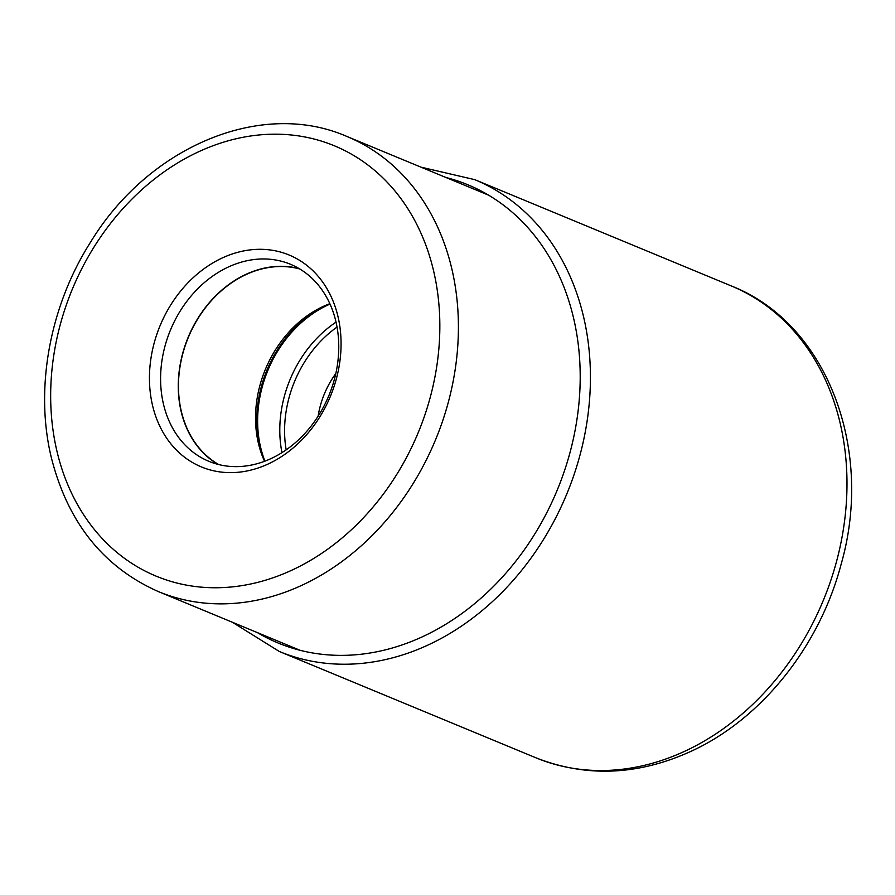 <?xml version="1.0" encoding="UTF-8"?>
<svg xmlns="http://www.w3.org/2000/svg" width="895" height="895" viewBox="0 0 895 895"><rect width="100%" height="100%" fill="white"/><g stroke="black" fill="none" stroke-linecap="round" stroke-linejoin="round"><path stroke-width="1.34" d="M152.508 405.278A114.672 92.185 112.5 0 1 221.222 258.465A114.672 92.185 112.5 0 1 338.008 316.662A114.672 92.185 112.5 0 1 269.294 463.465A114.672 92.185 112.5 0 1 152.508 405.278M329.852 303.685A106.404 85.528 -67.5 0 0 326.25 305.106A106.404 85.528 -67.5 0 0 322.122 306.951A106.404 85.528 -67.5 0 0 263.007 457.748A106.404 85.528 -67.5 0 0 264.54 461.294M218.783 464.572A106.404 85.528 112.5 0 1 179.626 369.311A106.404 85.528 112.5 0 1 245.051 275.022A106.404 85.528 112.5 0 1 299.814 269.003M299.075 268.567A106.639 85.719 -67.5 0 0 245.006 274.81A106.639 85.719 -67.5 0 0 179.503 368.807A106.639 85.719 -67.5 0 0 217.955 464.36M227.319 267.493A106.639 85.719 112.5 0 1 290.495 264.282A106.639 85.719 112.5 0 1 335.916 321.596A106.639 85.719 112.5 0 1 272.035 458.106A106.639 85.719 112.5 0 1 208.859 461.317A106.639 85.719 112.5 0 1 163.438 404.003A106.639 85.719 112.5 0 1 227.319 267.493M687.17 750.122A255.355 205.268 112.5 0 1 535.892 757.796C586.997 777.856 639.41 775.383 693.11 750.357C762.831 717.611 819.909 645.217 841.166 564.13C874.169 449.111 827.058 323.419 731.383 285.975A255.355 205.268 112.5 0 1 845.674 511.134A255.355 205.268 112.5 0 1 687.17 750.122M232.364 622.249L279.329 651.493A255.355 205.268 -67.5 0 0 430.607 643.818A255.355 205.268 -67.5 0 0 589.111 404.831A255.355 205.268 -67.5 0 0 474.82 179.671L731.383 285.975M257.368 632.597A247.982 199.35 -67.5 0 0 425.013 635.551A247.982 199.35 -67.5 0 0 579.915 389.459A247.982 199.35 -67.5 0 0 445.934 177.501M433.616 270.972A232.901 187.223 112.5 0 1 294.119 569.119A232.901 187.223 112.5 0 1 56.911 451.046A232.901 187.223 -67.5 0 1 56.888 450.957A232.901 187.223 -67.5 0 1 196.385 152.821A232.901 187.223 -67.5 0 1 433.594 270.883A232.901 187.223 -67.5 0 1 433.616 270.972M158.337 591.573A246.315 197.996 -67.5 0 0 381.102 526.115A246.315 197.996 -67.5 0 0 451.83 268.847A246.315 197.996 -67.5 0 0 451.807 268.746A246.315 197.996 -67.5 0 0 346.902 136.465C261.318 98.965 148.671 146.601 90.619 242.064C49.807 306.146 34.636 388.24 51.205 457.076C67.572 522.288 103.283 567.128 158.337 591.573L300.116 650.318M335.838 373.472A79.756 64.116 -67.5 0 0 318.128 416.186M286.165 449.861A107.903 86.748 112.5 0 1 337.046 327.055M336.039 322.122A110.588 88.896 -67.5 0 0 281.959 452.635M264.942 461.138A110.588 88.896 112.5 0 1 326.742 305.564A110.588 88.896 112.5 0 1 326.832 305.531A110.588 88.896 112.5 0 1 330.02 304.076M328.096 304.356A110.085 88.493 -67.5 0 0 325.69 305.464A110.085 88.493 -67.5 0 0 325.601 305.497A110.085 88.493 -67.5 0 0 263.779 459.582M279.329 651.493L535.892 757.796M420.93 167.141L474.82 179.671M346.902 136.465L488.681 195.211"/></g></svg>
